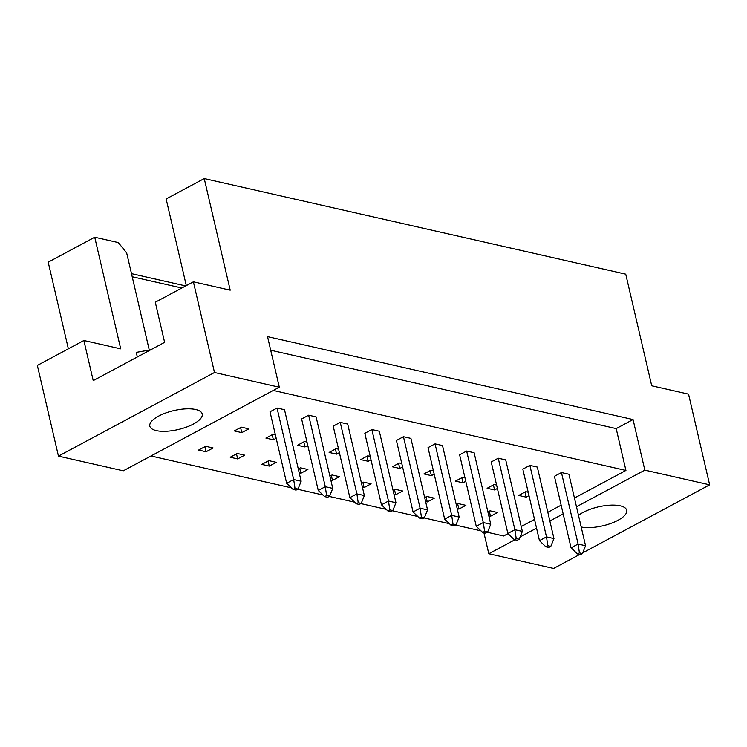 <?xml version="1.0" encoding="UTF-8"?>
<svg xmlns="http://www.w3.org/2000/svg" width="747" height="747" viewBox="0 0 747 747"><rect width="100%" height="100%" fill="white"/><g stroke="black" fill="none" stroke-linecap="round" stroke-linejoin="round"><path stroke-width="1.12" d="M193.436 424.016A26.892 9.72 166.9 0 0 202.213 413.978A26.892 9.72 166.9 0 0 185.798 408.87A26.892 9.72 166.9 0 0 158.607 416.116A26.892 9.72 166.9 0 0 149.83 426.163A26.892 9.72 166.9 0 0 166.245 431.271A26.892 9.72 166.9 0 0 193.436 424.016M581.194 526.99A26.892 9.72 166.9 0 0 617.937 520.314A26.892 9.72 166.9 0 0 626.705 510.266A26.892 9.72 166.9 0 0 610.29 505.168A26.892 9.72 166.9 0 0 583.099 512.414A26.892 9.72 166.9 0 0 578.486 515.355M270.703 350.222L616.191 428.591L633.064 419.553L267.538 336.636L279.303 387.207L123.274 470.825L58.453 456.118L37.35 365.432L83.879 340.501L120.706 348.849L94.729 237.238L48.2 262.169L68.369 348.812M150.679 349.82L136.253 352.379L137.327 356.973M83.879 340.501L93.216 380.615L164.62 342.341L155.292 302.236L193.389 281.815L230.207 290.172L204.239 178.561L625.743 274.168L651.72 385.788L688.547 394.145L709.65 484.831L644.829 470.124L576.488 506.746M131.491 273.645L185.695 285.942M94.729 237.238L118.269 242.579L126.654 252.869L149.269 350.063M204.239 178.561L166.142 198.973L186.302 285.615M579.719 554.451L553.611 568.439L488.799 553.742L514.898 539.754M520.127 536.953L536.561 528.148M549.876 521.014L563.173 513.889M582.697 552.855L709.65 484.831M58.453 456.118L214.492 372.51L193.389 281.815M279.303 387.207L214.492 372.51M483.907 532.723L488.799 553.742M633.064 419.553L644.829 470.124M616.191 428.591L625.93 470.442L574.452 498.034M487.24 532.256L503.637 535.982L508.025 533.629M521.229 526.551L534.525 519.426M547.84 512.293L561.137 505.168M275.391 434.885L272.944 434.334L265.913 438.097L273.383 439.787L276.185 438.284M237.677 458.929L244.699 455.156L237.238 453.466L230.207 457.229L237.677 458.929L236.5 453.859M308.651 415.201L301.62 418.964L318.259 490.471L325.29 486.699L308.651 415.201L316.112 416.891L332.751 488.398L329.604 496.223L326.616 495.541L324.656 496.596L327.634 497.278L329.604 496.223M277.044 408.03L270.022 411.793L286.661 483.3L293.683 479.537L277.044 408.03L284.514 409.72L301.153 481.227L298.006 489.052L295.018 488.37L293.048 489.425L296.036 490.107L298.006 489.052M241.776 432.625L248.807 428.853L241.346 427.163L234.315 430.926L241.776 432.625L240.599 427.564M206.069 451.758L213.1 447.985L205.64 446.295L198.609 450.058L206.069 451.758L204.893 446.697M273.271 390.448L625.93 470.442M480.993 530.846L455.633 525.094M449.395 523.675L424.035 517.923M417.797 516.504L392.436 510.752M386.19 509.342L360.838 503.59M354.592 502.171L329.231 496.419M322.993 495L297.633 489.248M291.386 487.838L150.969 455.978M340.249 422.363L333.218 426.135L349.857 497.633L356.889 493.87L340.249 422.363L347.71 424.063L364.359 495.56L361.212 503.385L358.224 502.712L356.254 503.767L359.242 504.44L361.212 503.385M371.847 429.534L364.825 433.297L381.465 504.804L388.487 501.041L371.847 429.534L379.317 431.224L395.957 502.731L392.81 510.556L389.822 509.874L387.852 510.929L390.84 511.611L392.81 510.556M403.455 436.706L396.424 440.469L413.063 511.975L420.094 508.203L403.455 436.706L410.915 438.396L427.555 509.902L424.408 517.727L421.42 517.045L419.459 518.101L422.438 518.782L424.408 517.727M435.053 443.867L428.022 447.64L444.661 519.137L451.692 515.374L435.053 443.867L442.513 445.567L459.153 517.064L456.006 524.889L453.027 524.217L451.057 525.272L454.045 525.944L456.006 524.889M466.651 451.039L459.62 454.802L476.259 526.308L483.29 522.545L466.651 451.039L474.121 452.729L490.76 524.235L487.614 532.06L484.626 531.388L482.655 532.434L485.643 533.115L487.614 532.06M498.249 458.21L491.227 461.973L507.867 533.479L514.888 529.707L498.249 458.21L505.719 459.9L522.358 531.406L519.212 539.231L516.224 538.55L514.253 539.605L517.241 540.286L519.212 539.231M529.856 465.372L522.825 469.144L539.465 540.651L546.496 536.878L529.856 465.372L537.317 467.071L553.957 538.578L550.81 546.393L547.822 545.721L545.861 546.776L548.84 547.448L550.81 546.393M561.455 472.543L554.423 476.315L571.063 547.812L578.094 544.049L561.455 472.543L568.915 474.242L585.555 545.74L582.417 553.564L579.429 552.892L577.459 553.947L580.447 554.619L582.417 553.564M269.275 466.091L276.306 462.328L268.836 460.628L261.814 464.401L269.275 466.091L268.098 461.03M299.211 472.879L300.873 473.262L307.904 469.499L300.443 467.799L298.296 468.948M330.809 480.05L332.48 480.433L339.502 476.661L332.041 474.971L329.894 476.119M362.416 487.221L364.078 487.595L371.11 483.832L363.64 482.142L361.501 483.29M394.014 494.383L395.677 494.766L402.708 491.003L395.238 489.304L393.099 490.452M425.613 501.554L427.275 501.937L434.306 498.165L426.845 496.475L424.698 497.623M457.211 508.726L458.882 509.099L465.904 505.336L458.443 503.646L456.296 504.795M488.818 515.897L490.48 516.27L497.511 512.507L490.041 510.808L487.903 511.956M306.998 442.056L304.543 441.496L297.511 445.268L304.981 446.958L307.783 445.455M338.596 449.227L336.141 448.667L329.119 452.43L336.58 454.129L339.39 452.626M370.195 456.389L367.748 455.838L360.717 459.601L368.178 461.291L370.988 459.797M401.793 463.56L399.346 463L392.315 466.772L399.785 468.462L402.586 466.959M433.4 470.731L430.944 470.171L423.923 473.943L431.383 475.634L434.184 474.13M464.998 477.893L462.552 477.342L455.521 481.105L462.981 482.805L465.792 481.301M496.596 485.064L494.15 484.514L487.119 488.277L494.589 489.967L497.39 488.463M528.204 492.236L525.748 491.675L518.717 495.448L526.187 497.138L528.988 495.634M181.829 288.006L132.21 276.754M299.696 468.201L300.873 473.262M331.295 475.363L332.48 480.433M362.902 482.534L364.078 487.595M394.5 489.705L395.677 494.766M426.098 496.876L427.275 501.937M457.706 504.038L458.882 509.099M489.304 511.209L490.48 516.27M272.197 434.726L273.383 439.787M303.805 441.897L304.981 446.958M335.403 449.068L336.58 454.129M367.001 456.23L368.178 461.291M398.609 463.401L399.785 468.462M430.207 470.573L431.383 475.634M461.805 477.735L462.981 482.805M493.403 484.906L494.589 489.967M525.01 492.077L526.187 497.138M295.018 488.37L293.683 479.537L301.153 481.227M293.048 489.425L286.661 483.3M326.616 495.541L325.29 486.699L332.751 488.398M324.656 496.596L318.259 490.471M358.224 502.712L356.889 493.87L364.359 495.56M356.254 503.767L349.857 497.633M421.42 517.045L420.094 508.203L427.555 509.902M419.459 518.101L413.063 511.975M484.626 531.388L483.29 522.545L490.76 524.235M482.655 532.434L476.259 526.308M547.822 545.721L546.496 536.878L553.957 538.578M545.861 546.776L539.465 540.651M389.822 509.874L388.487 501.041L395.957 502.731M387.852 510.929L381.465 504.804M453.027 524.217L451.692 515.374L459.153 517.064M451.057 525.272L444.661 519.137M516.224 538.55L514.888 529.707L522.358 531.406M514.253 539.605L507.867 533.479M579.429 552.892L578.094 544.049L585.555 545.74M577.459 553.947L571.063 547.812"/></g></svg>
